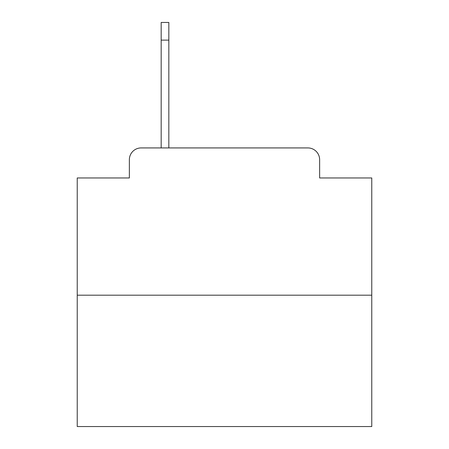 <?xml version="1.0" encoding="UTF-8"?>
<svg xmlns="http://www.w3.org/2000/svg" width="449" height="449" viewBox="0 0 449 449"><rect width="100%" height="100%" fill="white"/><g stroke="black" fill="none" stroke-linecap="round" stroke-linejoin="round"><path stroke-width="0.67" d="M129.368 159.704L129.368 177.961L129.368 159.704A11.781 11.781 0 0 1 141.149 147.923L161.174 147.923L161.174 22.45L168.835 22.45L168.835 147.923L178.55 147.923M371.766 295.189L77.234 295.189L77.234 426.55L371.766 426.55L371.766 177.961L319.632 177.961L319.632 159.704A11.781 11.781 0 0 0 307.851 147.923L141.149 147.923M77.234 295.189L77.234 177.961L129.368 177.961M270.45 147.923L307.851 147.923M319.632 177.961L319.632 159.704M168.835 40.124L161.174 40.124"/></g></svg>

